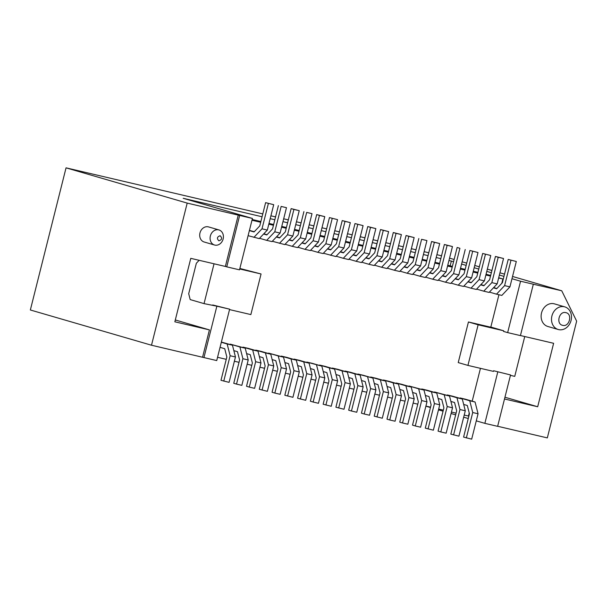 <?xml version="1.0" encoding="UTF-8"?>
<svg xmlns="http://www.w3.org/2000/svg" width="607" height="607" viewBox="0 0 607 607"><rect width="100%" height="100%" fill="white"/><g stroke="black" fill="none" stroke-linecap="round" stroke-linejoin="round"><path stroke-width="0.91" d="M238.27 215.053L225.364 266.443L226.752 266.852L239.659 215.455L187.199 203.095L151.5 345.224L203.96 357.584L216.866 306.186L204.043 303.621L214.043 263.795M175.302 319.972L209.423 329.897L174.846 321.801L190.78 258.347L225.364 266.443M202.571 357.182L209.423 329.897M242.891 347.523L242.99 347.128L248.309 348.372L257.998 351.187L252.679 349.943L255.668 361.711L260.987 362.956L257.998 351.187M242.99 347.128L252.679 349.943M272.323 241.267L284.774 244.591L292.862 236.055L299.243 210.667L291.148 208.618L285.305 231.897L279.584 237.936L276.367 237.003M223.755 381.113L230.129 355.732L235.455 356.977L229.074 382.357L220.986 380.301L226.836 357.022L224.719 348.706L220.045 347.348M203.96 357.584L216.729 360.573L229.636 309.175L212.716 304.98M216.866 306.186L229.636 309.175M276.587 236.76L279.812 237.701M245.236 348.198L230.22 344.139L239.909 346.954L242.899 358.722L248.217 359.966L245.236 348.198L239.909 346.954M242.899 358.722L236.525 384.102L241.844 385.346L248.217 359.966M236.525 384.102L233.756 383.29L239.606 360.012L237.489 351.696L233.839 350.634M316.687 214.597L324.775 216.646L318.402 242.034L310.314 250.57L304.995 249.325L313.083 240.782L319.457 215.402L316.687 214.597L310.837 237.876L305.124 243.915L301.907 242.982M302.127 242.739L305.344 243.68M441.532 255.805L436.903 254.674M428.777 252.77L424.134 251.685M416.007 249.78L411.364 248.695M403.238 246.791L398.594 245.706M390.468 243.802L385.824 242.717M377.698 240.812L373.062 239.727M364.936 237.823L360.292 236.738M352.166 234.833L347.523 233.748M339.396 231.844L334.753 230.759M326.627 228.854L321.983 227.769M313.857 225.865L309.213 224.78M301.087 222.875L296.451 221.79M288.317 219.886L283.681 218.801M275.555 216.896L270.912 215.811M262.785 213.907L66.049 167.843L30.35 309.98L151.5 345.224M255.668 361.711L249.295 387.091L254.614 388.336L260.987 362.956M248.096 235.675L259.242 238.612L267.33 230.076L273.704 204.688L265.616 202.639L259.766 225.918L254.045 231.957L249.371 230.599M268.431 353.502L268.529 353.107L278.218 355.922L281.208 367.69L274.834 393.07L272.065 392.259L277.907 368.98L275.798 360.664L272.148 359.602M274.834 393.07L280.153 394.315L286.527 368.935L283.537 357.166L268.529 353.107M297.862 247.246L304.995 249.325M498.696 277.763L502.892 278.985L498.643 277.991M490.517 276.086L485.873 275.001M477.747 273.097L473.103 272.012M464.977 270.107L460.334 269.022M452.207 267.118L447.571 266.033M439.438 264.128L434.802 263.043M426.675 261.139L422.032 260.054M413.906 258.15L409.262 257.065M401.136 255.16L396.492 254.075M388.366 252.171L383.723 251.086M375.596 249.181L370.953 248.096M362.827 246.192L358.191 245.107M350.064 243.202L345.421 242.117M337.295 240.213L332.651 239.128M324.525 237.223L319.881 236.138M311.755 234.234L307.112 233.149M298.985 231.244L294.342 230.159M286.216 228.255L281.58 227.17M273.454 225.265L268.81 224.18M260.684 222.276L251.973 220.235M486.063 274.258L490.684 275.434M477.937 272.353L473.293 271.268M465.167 269.364L460.523 268.279M452.397 266.374L447.754 265.289M439.627 263.385L434.984 262.3M426.858 260.395L422.214 259.31M414.088 257.406L409.452 256.321M401.326 254.416L396.682 253.331M388.556 251.427L383.912 250.342M375.786 248.438L371.143 247.353M363.016 245.448L358.373 244.363M350.247 242.459L345.603 241.374M337.477 239.469L332.841 238.384M324.707 236.48L320.071 235.395M311.945 233.49L307.301 232.405M299.175 230.501L294.532 229.416M286.405 227.511L281.762 226.426M273.636 224.522L268.992 223.437M260.866 221.532L252.163 219.499M306.687 212.412L312.006 213.656L306.687 212.412L300.313 237.792L305.632 239.044L297.544 247.58L292.225 246.336L300.313 237.792M312.006 213.656L305.632 239.044M324.775 216.646L319.457 215.402M318.402 242.034L313.083 240.782M204.043 303.621L190.196 299.592L188.701 293.712L196.349 263.256L199.142 260.304M286.527 368.935L281.208 367.69M249.424 230.387L254.272 231.722M220.151 235.744C217.048 236.806 216.623 238.498 218.877 240.82C221.987 239.75 222.412 238.058 220.151 235.744M210.363 235.979A7.853 6.556 -73.8 0 1 218.657 229.856A7.853 6.556 -73.8 0 1 218.937 229.932A7.853 6.556 -73.8 0 1 223.133 238.968A7.853 6.556 -73.8 0 1 214.832 245.091A7.853 6.556 -73.8 0 1 214.552 245.016A7.853 6.556 -73.8 0 1 210.363 235.979M273.704 204.688L265.616 202.639M268.385 203.444L262.004 228.824L267.33 230.076M303.917 211.608L298.075 234.886L292.354 240.926L289.137 239.993M229.529 309.593L250.858 314.585L261.063 273.977L239.735 268.984M261.063 273.977L239.864 268.461M283.537 357.166L278.218 355.922M262.065 390.081L268.438 364.701L273.757 365.945L267.383 391.325L259.295 389.269L265.138 365.991L263.028 357.675L259.379 356.613M504.508 398.981L537.688 406.751L504.948 397.228M281.155 206.433L286.474 207.677L281.155 206.433L274.774 231.813L280.093 233.065L272.004 241.601L266.685 240.357L274.774 231.813M286.474 207.677L280.093 233.065M249.295 387.091L246.525 386.28L252.368 363.001L250.259 354.685L246.609 353.623M285.093 244.257L292.225 246.336M218.937 229.932L208.558 226.912A7.853 6.556 106.2 0 0 199.976 232.959A7.853 6.556 106.2 0 0 204.164 241.996L214.552 245.016M255.661 350.512L255.759 350.118L261.078 351.362L270.768 354.177L265.449 352.933L268.438 364.701M255.759 350.118L265.449 352.933M299.243 210.667L293.917 209.423L287.543 234.803L292.862 236.055M279.455 243.346L287.543 234.803M230.121 344.533L230.22 344.139M259.553 238.278L266.685 240.357M293.917 209.423L291.148 208.618M253.916 237.367L262.004 228.824M273.757 365.945L270.768 354.177M226.752 266.852L239.515 269.842L252.429 218.444L239.659 215.455M289.357 239.75L292.574 240.691M187.199 203.095L66.049 167.843M263.597 234.014L266.814 234.947L272.535 228.907L278.385 205.629M263.825 233.771L267.042 234.712M221.32 342.272L227.147 343.964L230.129 355.732M235.455 356.977L232.466 345.208L221.373 342.067M232.466 345.208L227.147 343.964M252.429 218.444L183.2 198.299L262.065 216.767M480.888 284.592L484.105 285.533M495.449 256.45L503.537 258.499L497.163 283.879L489.075 292.422L483.756 291.178L491.845 282.634L498.218 257.254L495.449 256.45L489.599 279.728L483.878 285.768L480.661 284.835M503.537 258.499L498.218 257.254M497.163 283.879L491.845 282.634M476.616 289.099L483.756 291.178M493.658 287.581L496.875 288.522M516.307 261.488L508.218 259.439L516.307 261.488L509.933 286.868L501.845 295.412L496.518 294.167L504.607 285.624L509.933 286.868M508.218 259.439L502.368 282.718L496.647 288.757L493.43 287.824M489.386 292.088L496.518 294.167M510.988 260.244L504.607 285.624M434.415 392.357L434.521 391.963L444.21 394.785L447.2 406.546L440.819 431.934L438.057 431.122L443.899 407.843L441.79 399.527L438.14 398.465M447.2 406.546L452.519 407.798L446.145 433.178L440.819 431.934M452.519 407.798L449.529 396.03L444.21 394.785M449.529 396.03L434.521 391.963M453.588 434.923L459.969 409.535L465.288 410.787L458.915 436.167L450.819 434.111L456.669 410.833L454.552 402.517L450.91 401.455M465.288 410.787L462.299 399.019L452.61 396.204L447.283 394.952L456.98 397.775L459.969 409.535M462.299 399.019L456.98 397.775M447.184 395.347L447.283 394.952M459.954 398.336L460.053 397.942L465.372 399.194L475.069 402.009L478.058 413.777L471.677 439.157L463.589 437.101L469.439 413.822L467.322 405.506L463.68 404.444M466.358 437.913L472.732 412.525L469.75 400.764L460.053 397.942M478.058 413.777L472.732 412.525M475.069 402.009L469.75 400.764M442.359 275.866L445.576 276.8L451.297 270.76L457.139 247.481L459.909 248.286L453.535 273.666L445.447 282.209L438.315 280.13M459.909 248.286L457.139 247.481M465.228 249.53L458.854 274.91L453.535 273.666M458.854 274.91L450.766 283.454L445.447 282.209M442.579 275.624L445.804 276.564M421.653 389.368L421.751 388.973L427.07 390.225L436.759 393.04L439.749 404.808L433.375 430.188L425.287 428.132L431.129 404.854L429.02 396.538L425.37 395.476M428.056 428.944L434.43 403.556L431.44 391.796L421.751 388.973M439.749 404.808L434.43 403.556M436.759 393.04L431.44 391.796M423.989 390.051L408.981 385.984L418.671 388.806L421.66 400.574L426.979 401.819L423.989 390.051L418.671 388.806M421.66 400.574L415.287 425.955L420.605 427.199L426.979 401.819M412.601 392.486L416.25 393.548L418.36 401.864L412.517 425.143L415.287 425.955M408.883 386.378L408.981 385.984M469.909 250.471L477.997 252.52L469.909 250.471L464.067 273.749L458.346 279.789L455.129 278.856M458.217 285.199L463.536 286.443L471.624 277.9L466.305 276.655L458.217 285.199L451.084 283.12M472.678 251.275L466.305 276.655M477.997 252.52L471.624 277.9M455.349 278.613L458.566 279.554M482.679 253.46L490.767 255.509L482.679 253.46L476.829 276.739L471.115 282.779L467.898 281.845M485.448 254.265L479.075 279.645L484.394 280.889L476.305 289.433L470.986 288.188L479.075 279.645M490.767 255.509L484.394 280.889M468.118 281.602L471.336 282.543M463.854 286.109L470.986 288.188M469.226 413.003L468.467 416.038L464.218 415.044M456.092 413.139L451.449 412.054M443.322 410.15L438.679 409.065M430.553 407.16L425.909 406.075M417.783 404.171L413.139 403.086M405.013 401.181L400.377 400.096M392.243 398.192L387.607 397.107M379.481 395.203L374.838 394.118M366.711 392.213L362.068 391.128M353.942 389.224L349.298 388.139M341.172 386.234L336.528 385.149M328.402 383.245L323.759 382.16M315.632 380.255L310.996 379.17M302.87 377.266L298.227 376.181M290.1 374.276L285.457 373.191M277.331 371.287L272.687 370.202M264.561 368.297L259.917 367.212M251.791 365.308L247.148 364.223M239.021 362.318L234.385 361.233M226.259 359.329L217.549 357.295M480.448 368.335L472.2 401.174M497.778 371.954L484.864 423.352L497.634 426.342L510.548 374.944L493.62 370.748L493.461 371.385L467.929 365.406L458.232 362.584L468.437 321.976L490.782 327.203L498.939 294.729M502.892 278.985L501.807 283.317M357.902 374.033L372.918 378.093L363.229 375.278L357.902 374.033L357.804 374.42M370.574 377.41L370.672 377.015L375.991 378.267L385.688 381.082L388.677 392.85L382.296 418.231L374.208 416.174L380.058 392.896L377.941 384.58L374.299 383.518M360.148 375.103L363.138 386.871L357.819 385.627L354.829 373.859L360.148 375.103L350.459 372.288L345.14 371.044L345.042 371.431M398.458 384.072L393.131 382.827L396.121 394.596L401.447 395.84L398.458 384.072L388.761 381.257L383.442 380.005L383.343 380.399M306.732 362.462L306.831 362.076L312.15 363.32L321.847 366.135L306.831 362.076M323.22 371.56L326.87 372.622L328.986 380.938L323.136 404.216L331.225 406.273L337.598 380.893L334.609 369.124L324.92 366.309L319.601 365.065L319.502 365.452M332.272 368.441L332.37 368.054L337.689 369.299L347.379 372.114L342.06 370.869L345.049 382.638L350.368 383.882L347.379 372.114M281.193 356.491L281.291 356.097L286.618 357.341L296.307 360.156L299.297 371.924L293.978 370.68L290.988 358.912L281.291 356.097M396.113 383.389L396.212 382.994L401.531 384.246L411.227 387.061L414.209 398.829L408.89 397.585L405.901 385.817L411.227 387.061M293.963 359.481L294.061 359.086L299.38 360.33L309.077 363.145L303.758 361.901L306.74 373.669L312.066 374.914L309.077 363.145M429.589 272.877L432.806 273.81L438.527 267.77L444.377 244.492L452.465 246.541L447.139 245.296L440.765 270.676L432.677 279.22L425.545 277.141M433.034 273.575L429.817 272.634M447.139 245.296L444.377 244.492M452.465 246.541L446.084 271.921L440.765 270.676M446.084 271.921L437.996 280.464L432.677 279.22M340.436 251.708L343.653 252.649M363.085 225.614L354.996 223.566L363.085 225.614L356.711 250.995L348.623 259.538L343.296 258.294L351.385 249.75L357.766 224.37M336.164 256.215L343.296 258.294M356.711 250.995L351.385 249.75M354.996 223.566L349.146 246.844L343.425 252.884L340.208 251.951M376.924 255.729L368.836 264.273L374.155 265.517L382.243 256.973L376.924 255.729L383.298 230.349L388.617 231.593L382.243 256.973M368.836 264.273L361.704 262.194M365.748 257.929L368.965 258.863L374.686 252.823L380.528 229.545L388.617 231.593M369.185 258.628L365.968 257.687M380.528 229.545L383.298 230.349M367.599 376.848L370.589 388.617L364.208 413.997L361.438 413.185L367.288 389.906L365.179 381.591L361.529 380.528M372.918 378.093L375.908 389.861L369.534 415.241L364.208 413.997M375.908 389.861L370.589 388.617M376.977 416.986L383.351 391.606L388.677 392.85M370.672 377.015L380.369 379.838L383.351 391.606M380.369 379.838L385.688 381.082M314.669 245.972L317.893 246.905L323.607 240.865L329.457 217.587L337.545 219.635L329.457 217.587M332.226 218.391L325.853 243.771L317.764 252.315L310.625 250.236M337.545 219.635L331.172 245.023L325.853 243.771M331.172 245.023L323.083 253.559L317.764 252.315M314.896 245.729L318.114 246.67M357.819 385.627L351.445 411.007L348.676 410.195L354.518 386.917L352.409 378.601L348.759 377.539M345.14 371.044L354.829 373.859M351.445 411.007L356.764 412.252L363.138 386.871M400.005 271.162L407.145 273.241L415.234 264.698L421.607 239.317L426.926 240.562L421.607 239.317M404.05 266.898L407.267 267.831L412.988 261.792L418.838 238.513M407.145 273.241L412.464 274.485L420.552 265.942L426.926 240.562M407.494 267.596L404.277 266.655M420.552 265.942L415.234 264.698M389.694 258.719L395.013 259.963L401.386 234.583L393.298 232.534L396.067 233.338L389.694 258.719L381.606 267.262L374.473 265.183M395.013 259.963L386.925 268.506L381.606 267.262M378.518 260.919L381.735 261.852L387.456 255.813L393.298 232.534M381.955 261.617L378.738 260.676M396.067 233.338L401.386 234.583M323.394 253.225L335.853 256.549L343.941 248.013L338.623 246.761L344.996 221.38L350.315 222.625L342.227 220.576L336.377 243.855L330.656 249.894L327.439 248.961M343.941 248.013L350.315 222.625M344.996 221.38L342.227 220.576M330.534 255.304L338.623 246.761M330.883 249.659L327.666 248.718M417.047 269.645L420.264 270.585M431.607 241.503L439.696 243.551L433.322 268.931L425.234 277.475L419.907 276.231L427.996 267.687L434.377 242.307L431.607 241.503L425.757 264.781L420.036 270.821L416.819 269.887M434.377 242.307L439.696 243.551M427.996 267.687L433.322 268.931M412.775 274.152L419.907 276.231M387.061 386.507L390.711 387.57L392.828 395.885L386.978 419.164L389.747 419.976L396.121 394.596M393.131 382.827L383.442 380.005M401.447 395.84L395.066 421.22L389.747 419.976M310.45 368.57L314.1 369.633L316.217 377.949L310.367 401.227L313.136 402.039L319.51 376.659L316.52 364.89M313.136 402.039L318.455 403.283L324.828 377.903L319.51 376.659M324.828 377.903L321.847 366.135M334.609 369.124L329.29 367.88L332.279 379.648L325.906 405.028M329.29 367.88L319.601 365.065M337.598 380.893L332.279 379.648M369.473 253.984L364.154 252.74L356.066 261.283L361.385 262.528L369.473 253.984L375.854 228.604L367.759 226.555L361.916 249.834L356.195 255.873L352.978 254.94M356.423 255.638L353.206 254.697M364.154 252.74L370.528 227.359L375.854 228.604M370.528 227.359L367.759 226.555M356.066 261.283L348.934 259.204M350.368 383.882L343.994 409.262L335.906 407.206L341.749 383.928L339.639 375.612L335.99 374.549M345.049 382.638L338.676 408.018M342.06 370.869L332.37 368.054M284.918 362.591L288.568 363.654L290.677 371.97L284.827 395.248L292.923 397.304L299.297 371.924M290.988 358.912L296.307 360.156M287.597 396.06L293.978 370.68M391.507 263.666L394.725 264.606M391.28 263.908L394.504 264.842L400.218 258.802L406.068 235.524L414.156 237.572L407.783 262.952L399.694 271.496L394.375 270.252L402.464 261.708L407.783 262.952M387.236 268.173L394.375 270.252M406.068 235.524L408.837 236.328L402.464 261.708M414.156 237.572L408.837 236.328M414.209 398.829L407.836 424.21L402.517 422.965L408.89 397.585M399.831 389.497L403.48 390.559L405.597 398.875L399.747 422.153L402.517 422.965M396.212 382.994L405.901 385.817M294.061 359.086L303.758 361.901M297.688 365.581L301.33 366.643L303.447 374.959L297.597 398.238L305.685 400.294L312.066 374.914M300.366 399.049L306.74 373.669M510.548 374.944L493.62 370.748M520.427 335.603L533.333 284.213L520.563 281.223L507.657 332.613L520.427 335.603M450.144 265.843L451.342 261.078L448.952 260.524M440.826 258.62L436.183 257.535M428.056 255.63L423.413 254.545M415.287 252.641L410.643 251.556M402.517 249.652L397.881 248.567M389.755 246.662L385.111 245.577M376.985 243.673L372.341 242.588M364.215 240.683L359.572 239.598M351.445 237.694L346.802 236.609M338.676 234.704L334.032 233.619M325.906 231.715L321.27 230.63M313.136 228.725L308.5 227.64M300.374 225.736L295.73 224.651M287.604 222.746L282.961 221.661M274.834 219.757L270.191 218.672M451.342 261.078L453.566 261.731M461.586 264.06L466.161 265.396M474.181 267.725L478.764 269.06M486.784 271.39L491.359 272.725M499.379 275.054L503.962 276.39M511.974 278.719L520.563 281.223M533.333 284.213L561.741 290.783L512.543 276.466M504.523 274.136L499.948 272.801M491.928 270.472L487.345 269.136M479.325 266.807L474.75 265.471M466.73 263.142L462.147 261.807M454.127 259.477L449.552 258.142M484.864 423.352L476.275 420.856M468.255 418.519L463.68 417.191M455.66 414.854L451.077 413.519M443.057 411.189L438.482 409.854M430.462 407.525L425.879 406.189M490.82 327.036L503.666 330.777L478.126 324.798L467.929 365.406M507.657 332.613L503.507 331.407L503.666 330.777M497.657 426.266L547.324 437.897L576.65 321.149L561.741 290.783M537.688 406.751L553.622 343.296L520.442 335.534M558.205 329.502L547.825 326.475A11.776 9.833 -73.8 0 1 541.535 312.924A11.776 9.833 -73.8 0 1 554.403 303.857L564.791 306.876A11.776 9.833 -73.8 0 1 571.073 320.428A11.776 9.833 -73.8 0 1 558.63 329.609A11.776 9.833 -73.8 0 1 558.205 329.502A11.776 9.833 -73.8 0 1 551.922 315.943A11.776 9.833 -73.8 0 1 564.366 306.77A11.776 9.833 -73.8 0 1 564.791 306.876M562.674 325.337C569.434 327.325 572.811 313.872 565.861 312.651C559.1 310.663 555.724 324.115 562.674 325.337M524.744 336.536L514.744 376.363L510.441 375.361M478.126 324.798L468.437 321.976"/></g></svg>
